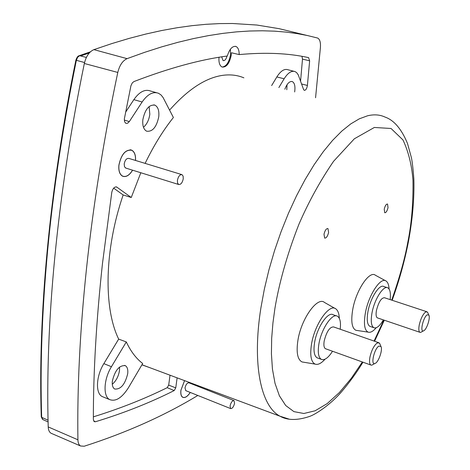 <?xml version="1.0" encoding="UTF-8"?>
<svg xmlns="http://www.w3.org/2000/svg" width="470" height="470" viewBox="0 0 470 470"><rect width="100%" height="100%" fill="white"/><g stroke="black" fill="none" stroke-linecap="round" stroke-linejoin="round"><path stroke-width="0.7" d="M243.895 77.844C237.415 75.112 230.3 74.284 222.551 75.365C205.56 77.844 187.906 89.423 169.588 110.092M124.297 120.085L129.332 121.571L142.128 102.002C147.562 94.229 153.014 91.321 158.496 93.272L160.981 94.905L163.043 97.454L173.395 117.506C163.008 130.572 153.584 145.864 145.118 163.384M140.824 172.749L131.253 197.506L123.152 194.95C104.311 249.858 103.459 308.097 118.663 339.099L126.301 341.937C130.742 351.384 136.206 358.569 142.692 363.498L128.469 387.656C121.989 397.843 115.732 401.827 109.698 399.6L102.207 396.557C95.304 393.325 96.074 376.082 103.858 363.633L118.663 339.099M141.905 364.826L149.613 367.599M132.587 170.187C129.403 175.41 126.066 177.407 122.582 176.197C119.656 174.517 118.422 170.845 118.887 165.182C121.201 154.407 125.461 149.395 131.665 150.142C134.52 151.681 135.812 155.118 135.536 160.452M142.845 119.709C145.036 109.328 149.055 104.475 154.894 105.139C158.02 106.837 159.307 110.714 158.76 116.76C156.557 127.141 152.509 131.947 146.617 131.189C143.603 129.491 142.34 125.666 142.845 119.709M143.473 127.276C146.875 124.303 148.99 119.962 149.824 114.257L149.131 106.543M284.844 89.224C287.053 83.572 289.543 81.028 292.305 81.586C294.59 82.861 295.389 86.198 294.702 91.597L294.643 91.95M286.806 89.77L287.011 84.747M315.57 97.766L320.423 47.37C320.728 42.282 319.8 39.175 317.626 38.047L307.374 35.52L296.87 33.546L285.866 32.078L274.351 31.149L262.301 30.779L249.705 31.008L236.545 31.866L222.804 33.394L208.457 35.62L193.487 38.581L177.883 42.329L161.627 46.888L144.695 52.317L127.07 58.65C122.635 60.7 119.539 65.301 117.788 72.445C88.959 208.98 76.346 337.754 77.92 439.803C78.002 442.899 78.884 444.961 80.558 445.989L84.206 446.23C126.518 432.635 164.388 415.709 197.811 395.47M190.274 392.45C187.512 396.586 184.986 398.202 182.707 397.291C181.079 396.251 180.486 393.878 180.927 390.176L184.546 380.624M129.332 121.571L127.617 123.234L125.866 123.357L124.585 121.754L124.344 118.928L130.918 85.799L132.264 82.931L133.921 81.574C168.877 68.138 200.003 59.62 227.316 56.006C229.478 49.062 232.35 45.878 235.946 46.465C238.108 47.505 239.189 50.208 239.189 54.585C265.438 52.17 288.562 53.186 308.555 57.622L309.636 60.818L307.409 85.44C306.828 88.713 305.776 90.346 304.26 90.34L303.549 89.453L298.28 74.912L296.682 72.668L295.037 71.581C291.517 70.447 287.881 72.85 284.127 78.796L278.869 87.567M177.114 377.851L175.757 387.879L174.2 390.564C150.065 402.702 123.81 413.101 95.445 421.749L94.247 421.655L93.354 419.469C93.313 371.987 96.35 320.046 102.46 263.641L111.778 192.383C112.753 188.458 114.386 186.666 116.666 187.001L131.253 197.506M218.996 57.281C218.615 62.481 219.643 65.735 222.093 67.04C226.417 67.474 229.472 63.515 231.246 55.172L231.446 52.763L239.189 54.585M222.081 67.04C226.158 66.599 228.955 62.581 230.476 54.978L230.412 49.197M112.348 381.123C114.997 370.284 119.321 365.131 125.326 365.66C127.335 366.9 128.128 369.567 127.711 373.662C125.061 384.484 120.714 389.601 114.668 389.013C112.73 387.768 111.96 385.142 112.348 381.123M112.289 384.284C116.172 380.853 118.575 376.229 119.503 370.407L119.544 367.064M132.534 170.169C129.385 175.31 126.089 177.296 122.647 176.121C119.721 174.47 118.487 170.816 118.945 165.164C121.254 154.436 125.496 149.466 131.665 150.253C134.473 151.787 135.748 155.182 135.483 160.434M193.517 383.966L193.405 384.554M190.233 392.438C187.507 396.515 185.016 398.108 182.754 397.226C181.132 396.198 180.533 393.842 180.968 390.153L184.587 380.635M376.2 327.749C373.08 331.409 370.378 332.872 368.092 332.12C364.485 330.222 363.569 323.912 365.337 313.19C368.427 295.137 380.818 276.389 386.187 281.113C387.879 282.347 388.849 284.985 389.089 289.021M357.453 330.533L355.907 330.298C351.895 328.23 350.826 321.404 352.682 309.806C355.949 290.272 369.514 270.091 375.471 275.285L385.547 280.76M325.029 359.192C321.239 363.433 317.931 365.072 315.117 364.109C311.028 361.982 309.824 355.373 311.498 344.281C314.612 324.235 329.476 303.127 335.897 308.937C337.942 310.488 339.087 313.631 339.334 318.36M304.055 362.282L302.075 361.953C297.534 359.638 296.141 352.482 297.892 340.491C301.164 318.795 317.438 296.094 324.553 302.486L335.092 308.479M323.995 234.295C324.952 230.388 326.268 228.467 327.937 228.538L328.618 232.368C327.655 236.275 326.339 238.184 324.664 238.102L323.995 234.295M384.231 209.191C385.095 205.737 386.199 204.015 387.533 204.027L388.026 207.605C387.163 211.059 386.058 212.775 384.719 212.757L384.231 209.191M125.966 168.131L124.515 166.832L124.192 163.936C125.049 159.97 126.624 158.137 128.909 158.425L181.655 174.552M183.253 178.794C182.348 182.836 180.809 184.733 178.629 184.487L177.554 183.012L177.413 180.374C178.318 176.321 179.857 174.423 182.037 174.67L183.118 176.15L183.253 178.794M185.85 390.682L184.998 387.979C185.879 384.442 187.225 382.715 189.016 382.815L233.825 400.546M234.571 403.266C233.655 406.856 232.339 408.63 230.635 408.589L230.071 405.951C230.993 402.349 232.303 400.569 234.001 400.616L234.571 403.266M383.391 319.911C379.69 326.145 376.476 328.736 373.756 327.678C371.212 325.921 370.619 321.045 371.976 313.044C374.349 299.384 383.573 284.943 387.873 287.857C390.1 289.291 390.858 293.204 390.141 299.613M370.56 326.579L369.784 326.315C367.217 324.553 366.606 319.671 367.945 311.68C370.301 298.039 379.548 283.633 383.89 286.559L387.092 287.605M332.513 351.249C328.213 357.964 324.464 360.654 321.257 359.321C318.396 357.359 317.608 352.259 318.895 344.022C321.286 328.894 332.302 312.638 337.466 316.234C340.063 317.931 340.979 322.267 340.215 329.241M318.002 358.134L317.021 357.776C314.136 355.808 313.331 350.708 314.6 342.489C316.968 327.379 328.013 311.163 333.218 314.771L336.467 315.893M377.733 317.99L377.345 317.855C376.053 316.962 375.753 314.489 376.447 310.435C378.632 302.028 381.305 297.798 384.478 297.739L426.725 311.692M421.919 331.703L420.615 332.413L419.88 332.296C418.711 331.432 418.512 328.953 419.269 324.846C420.773 318.56 422.871 314.289 425.556 312.039L427.083 311.816L427.841 312.844M325.892 348.869L325.393 348.687C323.942 347.688 323.542 345.098 324.2 340.926C326.621 331.55 329.746 326.879 333.582 326.92L378.585 342.642M373.462 364.25L371.758 365.172L370.806 365.014C369.485 364.05 369.191 361.454 369.925 357.224C371.494 350.403 373.867 345.691 377.04 343.082L379.049 342.8L380.013 344.204M423.964 330.657L423.282 330.956C419.792 331.961 423.447 316.88 427.195 314.818L428.852 315.106C430.538 317.55 426.966 328.93 423.964 330.657M375.536 363.228L374.631 363.621C370.548 364.726 374.396 348.581 378.82 346.12L380.97 346.513C382.827 349.392 378.985 361.207 375.536 363.228M226.992 56.048C226.105 59.332 224.807 60.853 223.091 60.612L221.675 56.847M300.577 81.099L302.492 59.108L301.975 56.341M306.652 35.367L279.162 28.682L256.914 25.039L232.591 23.5L219.613 23.594L206.072 24.305L191.936 25.674L177.202 27.724L161.85 30.497L145.859 34.04L129.209 38.381L111.895 43.563L93.888 49.638C89.265 51.665 86.081 56.277 84.336 63.485C56.553 198.211 45.279 325.598 48.216 426.924C48.351 430.068 49.297 432.171 51.071 433.246L51.906 433.61M126.301 341.937L111.443 366.712C103.694 379.178 102.877 396.398 109.698 399.6M103.588 397.121L102.207 396.557M93.36 416.843C119.827 408.647 144.437 398.924 167.197 387.68L168.701 385.095L175.757 387.879M271.642 85.558L276.853 76.921C280.631 70.976 284.303 68.579 287.863 69.725L293.92 71.293M125.619 112.16L133.856 99.646C139.314 91.891 144.819 88.995 150.359 90.957L156.469 92.696M193.558 383.978L193.446 384.566M206.953 389.912L207.893 389.325M123.152 194.95L113.664 188.141M170.022 375.207L168.701 385.095M362.358 361.976L351.284 378.321L339.399 392.532L327.155 403.63L315.117 410.786L303.867 413.494L293.932 411.632L285.707 405.516L279.397 395.805L275.021 383.35L272.436 369.068L271.419 353.804L271.678 338.259L272.935 322.966L274.932 308.296C278.687 285.748 286.089 256.92 298.996 224.078C308.708 201.706 320.235 180.78 333.571 161.304L354.362 138.779L374.349 127.464L391.046 128.48L402.99 139.978C408.454 151.651 411.785 165.035 412.965 180.122C413.318 203.052 411.573 223.885 407.731 242.626C404.911 258.418 399.571 277.588 391.716 300.13M289.056 419.117L280.02 416.214C261.003 406.374 251.867 364.579 260.921 307.762L264.375 289.032L268.934 269.88L274.539 250.645L281.084 231.675L288.451 213.292L296.511 195.826L305.112 179.564L314.095 164.764L323.307 151.645L332.59 140.383L341.784 131.112L350.755 123.904L359.374 118.798L367.528 115.796C374.02 114.234 379.848 114.657 385.012 117.059C394.019 120.191 401.509 128.992 407.496 143.45L411.432 157.797C412.308 162.038 413.118 169.118 413.859 179.023C414.405 198.434 412.566 219.461 408.348 242.097C404.511 261.596 399.112 280.99 392.15 300.271M84.553 62.528L76.363 60.325C62.868 126.665 53.275 190.221 47.582 250.98C41.995 311.545 40.026 367 41.671 417.337L42.911 419.598M75.882 60.16C76.857 57.387 77.891 55.93 78.978 55.789L79.577 55.701L77.597 57.364L76.363 60.325L75.882 60.16C48.833 192.013 38.041 316.974 41.266 416.802L41.671 417.337L48.052 420.198M89.3 52.963L80.599 55.965M90.199 52.017L79.577 55.701L86.374 57.434M302.492 59.108L309.636 60.818M95.445 421.749L93.636 420.95M383.855 320.07L374.061 341.061M103.858 363.633L111.443 366.712M167.197 387.68L174.2 390.564M301.605 83.995L307.409 85.44M284.127 78.796L276.853 76.921M116.96 187.172L115.914 186.849M142.128 102.002L133.856 99.646M127.07 58.65L93.888 49.638M117.788 72.445L84.336 63.485M77.92 439.803L48.216 426.924M362.969 362.194C356.624 372.616 349.474 382.486 341.52 391.81C330.951 404.177 316.104 414.223 309.477 416.467C297.275 420.544 287.452 420.462 280.02 416.214L141.958 364.744M130.542 149.818L131.665 150.142M153.796 104.851L154.894 105.139M291.7 81.439L292.305 81.586M235.17 46.283L235.946 46.465M124.591 365.372L125.326 365.66M122.153 175.962L122.647 176.121M182.372 397.074L182.754 397.226M368.092 332.12L355.907 330.298M315.117 364.109L302.075 361.953M125.566 168.007L178.629 184.487M185.656 390.605L230.635 408.589M373.756 327.678L369.784 326.315M321.257 359.321L317.021 357.776M377.345 317.855L419.88 332.296M325.393 348.687L370.806 365.014M423.282 330.956L420.615 332.413M374.631 363.621L371.758 365.172M380.97 346.513L379.766 343.594M428.852 315.106L427.647 312.415M48.093 421.943L42.641 419.475L41.272 416.919M90.387 51.841L79.289 55.677M308.167 57.534L308.678 57.657M130.084 149.771L130.578 149.924M116.249 186.872L116.666 187.001M80.558 445.989L51.071 433.246M384.307 320.223L374.566 341.238"/></g></svg>
